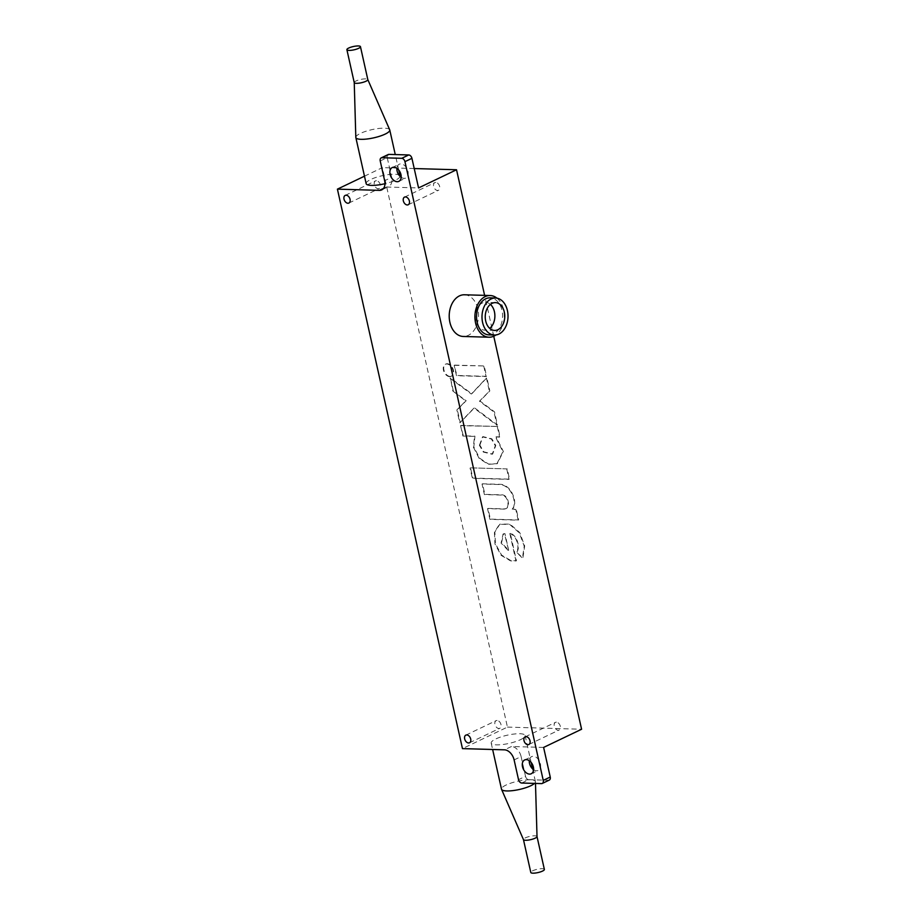 <?xml version="1.0" encoding="UTF-8"?>
<svg xmlns="http://www.w3.org/2000/svg" width="919" height="919" viewBox="0 0 919 919"><rect width="100%" height="100%" fill="white"/><g stroke="black" fill="none" stroke-linecap="round" stroke-linejoin="round"><path stroke-width="0.69" stroke-dasharray="4.59 3.45" d="M450.08 376.411A6.686 4.469 64.4 0 1 444.21 370.989A6.686 4.469 64.4 0 1 445.784 364.062A6.686 4.469 64.4 0 1 447.254 363.752A6.686 4.469 64.4 0 1 453.124 369.174A6.686 4.469 64.4 0 1 451.551 376.112A6.686 4.469 64.4 0 1 450.08 376.411M449.621 376.629A6.686 4.469 64.4 0 1 443.751 371.219A6.686 4.469 64.4 0 1 445.324 364.28A6.686 4.469 64.4 0 1 446.783 363.981A6.686 4.469 64.4 0 1 452.653 369.392A6.686 4.469 64.4 0 1 451.091 376.331A6.686 4.469 64.4 0 1 449.621 376.629M479.408 445.347L482.521 436.847L491.401 439.052L495.307 445.749L492.193 454.25L483.314 452.056L479.408 445.347M479.867 445.118L482.98 436.628L491.872 438.822L495.778 445.531L492.664 454.032L483.773 451.826L479.867 445.118M533.594 769.697A7.651 5.112 -115.6 0 0 536.547 770.754A7.651 5.112 -115.6 0 0 538.235 770.421A7.651 5.112 -115.6 0 0 540.027 762.483A7.651 5.112 -115.6 0 0 533.319 756.28A7.651 5.112 -115.6 0 0 531.63 756.624A7.651 5.112 -115.6 0 0 529.287 760.691M401.178 177.31A7.651 5.112 -115.6 0 0 404.142 178.366A7.651 5.112 -115.6 0 0 405.819 178.022A7.651 5.112 -115.6 0 0 407.611 170.084A7.651 5.112 -115.6 0 0 400.902 163.892A7.651 5.112 -115.6 0 0 399.214 164.237A7.651 5.112 -115.6 0 0 396.87 168.292M435.744 182.433A4.239 2.837 -115.6 0 0 434.813 182.617A4.239 2.837 -115.6 0 0 433.814 187.028A4.239 2.837 -115.6 0 0 437.547 190.463A4.239 2.837 -115.6 0 0 438.478 190.279A4.239 2.837 -115.6 0 0 439.477 185.868A4.239 2.837 -115.6 0 0 435.744 182.433M376.422 180.721A4.239 2.837 -115.6 0 0 375.492 180.905A4.239 2.837 -115.6 0 0 374.493 185.316A4.239 2.837 -115.6 0 0 378.214 188.751A4.239 2.837 -115.6 0 0 379.156 188.567A4.239 2.837 -115.6 0 0 380.144 184.156A4.239 2.837 -115.6 0 0 376.422 180.721M497.064 720.45A4.239 2.837 -115.6 0 0 496.134 720.645A4.239 2.837 -115.6 0 0 494.95 724.379A4.239 2.837 -115.6 0 0 498.868 728.491A4.239 2.837 -115.6 0 0 499.798 728.296A4.239 2.837 -115.6 0 0 500.981 724.551A4.239 2.837 -115.6 0 0 497.064 720.45M556.397 722.162A4.239 2.837 -115.6 0 0 555.455 722.357A4.239 2.837 -115.6 0 0 554.456 726.757A4.239 2.837 -115.6 0 0 558.189 730.203A4.239 2.837 -115.6 0 0 559.12 730.008A4.239 2.837 -115.6 0 0 560.119 725.608A4.239 2.837 -115.6 0 0 556.397 722.162M520.51 739.657A17.381 4.204 -12.6 0 0 525.117 735.51A17.381 4.204 -12.6 0 0 513.997 734.04A17.381 4.204 -12.6 0 0 495.8 738.945A17.381 4.204 -12.6 0 0 491.194 743.092A17.381 4.204 -12.6 0 0 502.314 744.562A17.381 4.204 -12.6 0 0 520.51 739.657M534.513 783.402A17.381 4.204 -12.6 0 0 535.432 781.782A17.381 4.204 -12.6 0 0 535.409 781.587A17.381 4.204 -12.6 0 0 524.289 780.116A17.381 4.204 -12.6 0 0 506.093 785.021A17.381 4.204 -12.6 0 0 501.498 789.168M464.463 294.781A20.85 14.658 -88.3 0 1 477.834 308.933A20.85 14.658 -88.3 0 1 463.256 336.469M496.984 298.17A20.85 14.658 -88.3 0 1 503.543 309.68A20.85 14.658 -88.3 0 1 495.915 334.976M366.141 183.616A17.381 4.204 167.4 0 1 375.951 177.424A17.381 4.204 167.4 0 1 394.745 174.242A17.381 4.204 167.4 0 1 400.052 176.034M400.075 176.391A17.381 4.204 167.4 0 1 384.958 183.708M355.814 137.345A17.381 4.204 167.4 0 1 366.015 131.233A17.381 4.204 167.4 0 1 384.452 128.178A17.381 4.204 167.4 0 1 389.69 129.774M537.018 836.554L537.006 836.52A6.95 1.677 -12.6 0 0 532.561 835.922A6.95 1.677 -12.6 0 0 525.277 837.887A6.95 1.677 -12.6 0 0 523.439 839.552L523.451 839.587M354.24 82.572L354.24 82.526A6.95 1.677 167.4 0 1 358.318 80.079A6.95 1.677 167.4 0 1 365.682 78.862A6.95 1.677 167.4 0 1 367.784 79.493L367.807 79.539M544.37 869.431A6.95 1.677 -12.6 0 0 539.913 868.834A6.95 1.677 -12.6 0 0 532.641 870.798A6.95 1.677 -12.6 0 0 530.803 872.464M489.034 334.884A18.529 13.015 91.7 0 0 501.992 310.427A18.529 13.015 91.7 0 0 490.103 297.848M490.413 304.396A13.9 9.764 91.7 0 0 485.519 302.34A13.9 9.764 91.7 0 0 475.801 320.697A13.9 9.764 91.7 0 0 484.715 330.139A13.9 9.764 91.7 0 0 489.712 328.37M364.475 176.184L382.373 167.626L507.437 727.101L462.464 748.617M543.611 747.423L511.481 746.492L504.497 749.835M507.437 727.101L581.589 729.249M514.112 759.921L521.107 756.578A10.431 6.973 -115.6 0 0 511.481 746.492M521.107 756.578L525.519 776.325L518.523 779.668M521.739 783.034L528.724 779.691L548.494 780.254L541.509 783.608M493.744 336.228L484.612 295.367M380.225 160.951L387.221 157.608L391.632 177.356L384.636 180.698M383.533 188.395L386.417 187.017A10.431 6.973 -115.6 0 0 388.714 186.546A10.431 6.973 -115.6 0 0 391.632 177.356M414.216 168.545L382.373 167.626M386.417 187.017L418.559 187.935M528.724 779.691A3.481 2.32 64.4 0 1 525.519 776.325M549.263 780.105A3.481 2.32 64.4 0 1 548.494 780.254M387.221 157.608A3.481 2.32 64.4 0 1 388.186 154.541M504.841 508.896L505.507 508.621L504.841 508.896C511.021 508.678 508.816 494.617 501.694 494.836L484.853 494.353L482.498 483.808L501.475 484.359C507.874 485.887 512.159 490.815 514.33 499.12C515.237 504.094 514.525 507.426 512.205 509.103L516.26 509.229L518.649 519.947L490.39 519.12L487.989 508.414L504.841 508.896M516.949 551.951C520.51 547.207 516.903 534.927 510.321 533.399L516.444 560.785L510.975 560.624L501.613 555.122L495.444 543.772L494.859 531.975L499.902 524.14L509.988 524.083L519.763 532.595L524.68 545.932L522.888 557.925L516.489 552.17C520.051 547.437 516.444 535.145 509.85 533.617L510.321 533.399M461.039 425.417L497.765 426.485L500.085 436.893L496.03 436.778L503.359 451.459L497.317 463.624L488.609 464.095L479.58 458.156L473.825 446.887L474.951 436.169L463.36 435.824L460.568 425.646L497.765 426.485M453.308 390.816L450.425 377.95L471.769 393.814L486.875 377.778L489.816 390.943L479.925 400.983L494.479 411.815L497.443 425.049L474.468 407.818L460.212 422.614L457.317 409.69L466.186 400.718L452.837 391.046L450.425 377.95M470.517 467.851L507.242 468.908L509.54 479.155L472.814 478.098L470.517 467.851L507.242 468.908M454.618 365.107L484.233 365.957L486.553 376.331L456.938 375.469L454.147 365.325L484.233 365.957M483.773 366.187L486.082 376.549L456.467 375.699L454.147 365.325M506.783 469.127L509.069 479.385L472.343 478.317L470.057 468.07M449.965 378.168L471.309 394.044L486.404 377.996L489.356 391.172L479.454 401.212L494.02 412.034L496.972 425.279L473.997 408.047L459.741 422.843L456.858 409.92L465.715 400.937L452.837 391.046M497.294 426.703L499.626 437.111L495.559 436.996L502.888 451.677L496.857 463.842L488.15 464.313L479.109 458.374L473.354 447.105L474.491 436.387L462.9 436.054L460.568 425.646M509.85 533.617L515.973 561.004L510.516 560.854L501.142 555.352L494.973 543.991L494.399 532.193L499.431 524.37L509.528 524.312L519.292 532.825L524.209 546.15L522.417 558.143L516.489 552.17M508.184 550.435L501.062 543.083L503.084 534.019L504.474 533.859L508.655 550.205L501.533 542.865L503.555 533.79L504.945 533.629L508.655 550.205M501.234 495.065L484.382 494.571L482.027 484.026L501.016 484.577C507.414 486.117 511.688 491.033 513.859 499.35C514.766 504.324 514.066 507.656 511.734 509.333L515.789 509.448L518.19 520.165L489.919 519.35L487.529 508.632L504.37 509.115C510.55 508.896 508.345 494.836 501.234 495.065L501.694 494.836M524.646 759.967L531.63 756.624M392.229 167.58L399.214 164.237M404.521 197.114L434.813 182.617M345.199 195.402L375.492 180.905M465.841 735.131L496.134 720.645M525.174 736.854L555.455 722.357M525.117 735.51L531.125 762.391M532.572 768.858L535.409 781.587M398.708 170.004L395.262 154.564M535.49 783.425L535.432 781.782M494.606 330.426L484.715 330.139M531.239 773.764L538.235 770.421M398.835 181.365L405.819 178.022M408.185 204.776L438.478 190.279M348.864 203.053L379.156 188.567M469.506 742.793L499.798 728.296M528.839 744.505L559.12 730.008M381.73 189.888L388.714 186.546M491.194 743.092L492.63 749.49M495.41 302.627L485.519 302.34"/><path stroke-width="1.38" d="M529.287 760.691A7.651 5.112 -115.6 0 0 533.594 769.697M526.323 759.622A7.651 5.112 -115.6 0 0 524.646 759.967A7.651 5.112 -115.6 0 0 522.842 767.905A7.651 5.112 -115.6 0 0 529.562 774.108A7.651 5.112 -115.6 0 0 531.239 773.764A7.651 5.112 -115.6 0 0 533.043 765.826A7.651 5.112 -115.6 0 0 526.323 759.622M396.87 168.292A7.651 5.112 -115.6 0 0 401.178 177.31M393.906 167.235A7.651 5.112 -115.6 0 0 392.229 167.58A7.651 5.112 -115.6 0 0 390.437 175.518A7.651 5.112 -115.6 0 0 397.146 181.709A7.651 5.112 -115.6 0 0 398.835 181.365A7.651 5.112 -115.6 0 0 400.627 173.438A7.651 5.112 -115.6 0 0 393.906 167.235M405.463 196.93A4.239 2.837 -115.6 0 0 404.521 197.114A4.239 2.837 -115.6 0 0 403.533 201.525A4.239 2.837 -115.6 0 0 407.255 204.96A4.239 2.837 -115.6 0 0 408.185 204.776A4.239 2.837 -115.6 0 0 409.185 200.365A4.239 2.837 -115.6 0 0 405.463 196.93M346.13 195.207A4.239 2.837 -115.6 0 0 345.199 195.402A4.239 2.837 -115.6 0 0 344.2 199.802A4.239 2.837 -115.6 0 0 347.933 203.248A4.239 2.837 -115.6 0 0 348.864 203.053A4.239 2.837 -115.6 0 0 349.863 198.653A4.239 2.837 -115.6 0 0 346.13 195.207M466.783 734.947A4.239 2.837 -115.6 0 0 465.841 735.131A4.239 2.837 -115.6 0 0 464.853 739.542A4.239 2.837 -115.6 0 0 468.575 742.977A4.239 2.837 -115.6 0 0 469.506 742.793A4.239 2.837 -115.6 0 0 470.505 738.382A4.239 2.837 -115.6 0 0 466.783 734.947M526.105 736.659A4.239 2.837 -115.6 0 0 525.174 736.854A4.239 2.837 -115.6 0 0 524.175 741.254A4.239 2.837 -115.6 0 0 527.897 744.7A4.239 2.837 -115.6 0 0 528.839 744.505A4.239 2.837 -115.6 0 0 529.826 740.105A4.239 2.837 -115.6 0 0 526.105 736.659M492.63 749.49L501.498 789.168A17.381 4.204 -12.6 0 0 501.556 789.352A17.381 4.204 -12.6 0 0 512.986 790.593A17.381 4.204 -12.6 0 0 530.814 785.734A17.381 4.204 -12.6 0 0 534.513 783.402M495.915 334.976A20.85 14.658 -88.3 0 1 488.965 337.216L463.256 336.469A20.85 14.658 -88.3 0 1 449.885 322.316A20.85 14.658 -88.3 0 1 464.463 294.781L490.172 295.527A20.85 14.658 -88.3 0 1 496.984 298.17M488.965 337.216A20.85 14.658 -88.3 0 1 475.594 323.063A20.85 14.658 -88.3 0 1 490.172 295.527M398.708 170.004L400.052 176.034A17.381 4.204 167.4 0 1 400.075 176.391M384.958 183.708A17.381 4.204 167.4 0 1 371.448 185.397A17.381 4.204 167.4 0 1 366.141 183.616L355.837 137.54A17.381 4.204 167.4 0 1 355.814 137.345L354.24 82.572A6.95 1.677 167.4 0 1 354.24 82.526M367.784 79.493A6.95 1.677 167.4 0 1 367.807 79.574L389.69 129.774A17.381 4.204 167.4 0 1 389.759 129.958A17.381 4.204 167.4 0 1 379.949 136.15A17.381 4.204 167.4 0 1 361.144 139.32A17.381 4.204 167.4 0 1 355.837 137.54M535.49 783.425L537.018 836.6L544.37 869.431A6.95 1.677 -12.6 0 1 542.52 871.086A6.95 1.677 -12.6 0 1 535.249 873.05A6.95 1.677 -12.6 0 1 530.803 872.464L523.451 839.587A6.95 1.677 -12.6 0 0 523.462 839.621A6.95 1.677 -12.6 0 0 528.034 840.127A6.95 1.677 -12.6 0 0 535.168 838.174A6.95 1.677 -12.6 0 0 537.018 836.6A6.95 1.677 -12.6 0 0 537.006 836.52M360.455 46.662L367.807 79.574A6.95 1.677 167.4 0 1 363.89 82.055A6.95 1.677 167.4 0 1 356.365 83.319A6.95 1.677 167.4 0 1 354.24 82.607L346.888 49.695A6.95 1.677 167.4 0 1 350.817 47.214A6.95 1.677 167.4 0 1 358.33 45.95A6.95 1.677 167.4 0 1 360.455 46.662A6.95 1.677 167.4 0 1 356.526 49.144A6.95 1.677 167.4 0 1 349.013 50.407A6.95 1.677 167.4 0 1 346.888 49.695M495.548 298.009L490.103 297.848A18.529 13.015 91.7 0 0 477.156 322.316A18.529 13.015 91.7 0 0 489.034 334.884L494.468 335.044A18.529 13.015 -88.3 0 1 482.59 322.466A18.529 13.015 -88.3 0 1 495.548 298.009A18.529 13.015 -88.3 0 1 507.426 310.588A18.529 13.015 -88.3 0 1 494.468 335.044M489.712 328.37A13.9 9.764 91.7 0 0 494.433 311.782A13.9 9.764 91.7 0 0 490.413 304.396M485.691 320.984A13.9 9.764 91.7 0 0 494.606 330.426A13.9 9.764 91.7 0 0 504.324 312.069A13.9 9.764 91.7 0 0 495.41 302.627A13.9 9.764 91.7 0 0 485.691 320.984M542.279 783.447A3.481 2.32 -115.6 0 0 543.244 780.38L550.24 777.037A3.481 2.32 64.4 0 1 549.263 780.105L542.279 783.447A3.481 2.32 -115.6 0 1 541.509 783.608L521.739 783.034A3.481 2.32 -115.6 0 1 518.523 779.668L514.112 759.921A10.431 6.973 -115.6 0 0 504.497 749.835L462.464 748.617L337.411 189.142L379.432 190.359A10.431 6.973 -115.6 0 0 381.73 189.888A10.431 6.973 -115.6 0 0 384.636 180.698L380.225 160.951A3.481 2.32 -115.6 0 1 381.201 157.884A3.481 2.32 -115.6 0 1 381.959 157.735L401.741 158.309L408.725 154.955L388.955 154.392L381.959 157.735M484.612 295.367L456.536 169.762L418.559 187.935L411.93 158.321L404.946 161.664L543.244 780.38M404.946 161.664A3.481 2.32 -115.6 0 0 401.741 158.309M337.411 189.142L364.475 176.184M493.744 336.228L581.589 729.249L543.611 747.423L550.24 777.037M456.536 169.762L414.216 168.545M381.201 157.884L388.186 154.541A3.481 2.32 64.4 0 1 388.955 154.392M408.725 154.955A3.481 2.32 64.4 0 1 411.93 158.321M379.432 190.359L383.533 188.395M531.125 762.391L532.572 768.858M395.262 154.564L389.759 129.958M523.462 839.621L501.556 789.352"/></g></svg>
